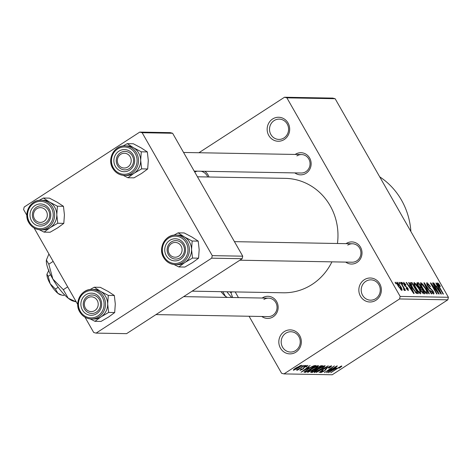 <?xml version="1.0" encoding="UTF-8"?>
<svg xmlns="http://www.w3.org/2000/svg" width="472" height="472" viewBox="0 0 472 472"><rect width="100%" height="100%" fill="white"/><g stroke="black" fill="none" stroke-linecap="round" stroke-linejoin="round"><path stroke-width="0.71" d="M204.866 171.301A11.995 11.263 91 0 1 208.978 177M207.733 176.976A10.154 9.534 -89 0 0 201.09 171.236M197.325 171.165A10.154 9.534 -89 0 0 194.765 172.085M284.244 331.639A11.995 11.263 91 0 1 299.714 335.639A11.995 11.263 91 0 1 295.926 352.13A11.995 11.263 91 0 1 280.451 348.129A11.995 11.263 91 0 1 284.244 331.639M295.661 350.566A10.154 9.534 -89 0 0 299.921 339.232A10.154 9.534 -89 0 0 290.899 331.745A10.154 9.534 -89 0 0 285.772 333.226A10.154 9.534 -89 0 0 281.513 344.56A10.154 9.534 -89 0 0 290.54 352.047A10.154 9.534 -89 0 0 295.661 350.566M364.26 279.754A11.995 11.263 91 0 1 379.736 283.755A11.995 11.263 91 0 1 375.948 300.245A11.995 11.263 91 0 1 360.472 296.245A11.995 11.263 91 0 1 364.26 279.754M375.683 298.682A10.154 9.534 -89 0 0 379.942 287.348A10.154 9.534 -89 0 0 370.921 279.861A10.154 9.534 -89 0 0 365.794 281.341A10.154 9.534 -89 0 0 361.534 292.675A10.154 9.534 -89 0 0 370.555 300.162A10.154 9.534 -89 0 0 375.683 298.682M272.574 119.015A11.995 11.263 91 0 1 288.05 123.009A11.995 11.263 91 0 1 284.262 139.5A11.995 11.263 91 0 1 268.786 135.499A11.995 11.263 91 0 1 272.574 119.015M283.997 137.936A10.154 9.534 -89 0 0 288.256 126.602A10.154 9.534 -89 0 0 279.229 119.115A10.154 9.534 -89 0 0 274.108 120.602A10.154 9.534 -89 0 0 269.848 131.93A10.154 9.534 -89 0 0 278.869 139.417A10.154 9.534 -89 0 0 283.997 137.936M346.041 243.646A11.074 10.402 91 0 1 346.23 243.522A11.074 10.402 91 0 1 360.514 247.216A11.074 10.402 91 0 1 357.021 262.432A11.074 10.402 91 0 1 345.716 262.102M239.835 260.214L352.094 262.214A9.228 8.667 -89 0 0 356.755 260.868A9.228 8.667 -89 0 0 360.626 250.567A9.228 8.667 -89 0 0 352.425 243.764A9.228 8.667 -89 0 0 347.764 245.11M262.172 298.033A11.074 10.402 91 0 1 262.361 297.903A11.074 10.402 91 0 1 276.645 301.596A11.074 10.402 91 0 1 273.146 316.818A11.074 10.402 91 0 1 261.842 316.488M155.961 314.6L268.226 316.6A9.228 8.667 -89 0 0 272.881 315.249A9.228 8.667 -89 0 0 276.757 304.953A9.228 8.667 -89 0 0 268.55 298.145A9.228 8.667 -89 0 0 263.895 299.49M295.165 154.45A11.074 10.402 91 0 1 295.354 154.326A11.074 10.402 91 0 1 309.638 158.014A11.074 10.402 91 0 1 306.139 173.236A11.074 10.402 91 0 1 294.835 172.905M194.21 171.112L301.219 173.017A9.228 8.667 -89 0 0 305.88 171.672A9.228 8.667 -89 0 0 309.75 161.371A9.228 8.667 -89 0 0 301.549 154.562A9.228 8.667 -89 0 0 296.888 155.913M331.916 261.86A57.218 53.725 91 0 1 312.116 284.421A57.218 53.725 91 0 1 283.229 292.782L192.116 291.159M235.198 291.926L238.443 297.608M249.08 316.258L281.607 373.287L283.991 373.901L399.572 298.959L400.156 296.422L448.4 297.283L447.816 299.82L399.572 298.959M396.816 282.362L397.088 282.185L400.586 286.362C401.943 288.622 402.362 290.003 401.831 290.492L398.38 286.404C396.993 284.103 396.563 282.698 397.088 282.185L396.917 282.226M400.492 282.386L400.893 282.398L405.472 290.416L405.064 290.41L404.339 289.13L404.669 290.546L404.038 290.109L403.501 288.964L403.926 289.1L403.648 289.277L403.719 288.185L400.492 282.386M404.203 283.448L404.887 285.412L407.938 288.339L408.333 290.61L406.091 288.303L406.416 288.168L407.666 289.466L407.631 288.498L404.079 284.876L403.578 282.303L406.032 284.899L405.713 285.035L404.203 283.448L403.542 283.82M407.147 289.802L407.826 289.43L407.183 289.843M410.369 282.881L412.032 282.592L418.322 293.625L416.44 293.389L412.498 288.121C410.605 284.982 410.056 283.135 410.846 282.575L410.534 282.645M416.935 282.999L418.67 282.71L424.959 293.743L423.708 293.72L421.012 290.929L420.133 288.622L418.033 285.908C416.859 283.837 416.652 282.763 417.419 282.693L417.089 282.763M423.903 282.805L424.293 282.811L431.786 293.867L431.367 293.855L424.859 284.097L429.349 293.82L428.924 293.814L423.903 282.805M432.517 282.958L432.924 282.964L439.214 293.997L438.783 293.991L432.033 285.118L437.078 293.962L436.677 293.95L430.381 282.923L430.818 282.929L437.556 291.79L432.517 282.958M438.281 284.197L438.323 285.023L443.426 294.074L443.025 294.068L438.753 286.575C437.509 284.569 437.113 283.342 437.568 282.905L438.641 283.696L440.4 286.362L440.081 286.498L438.281 284.197L437.686 284.551M198.924 152.733L284.516 97.238L332.76 98.099L335.138 98.713L286.893 97.851L400.156 296.422M335.138 98.713L448.4 297.283M435.904 283.017L436.329 283.029L441.391 294.038L440.966 294.026L433.384 282.976L433.809 282.982L436.039 286.286L437.432 286.309L435.904 283.017M427.762 284.008L428.016 285.885L433.013 291.035C434.045 292.9 434.24 293.897 433.591 294.038L430.493 290.722L430.812 290.587L432.842 292.752L432.588 290.994L431.821 289.867L429.738 288.534L427.626 285.896C426.529 283.902 426.346 282.84 427.06 282.722L430.523 286.469L430.198 286.604L427.762 284.008L426.924 284.468M432.222 293.153L433.031 292.705L432.263 293.2M422.871 284.356L425.425 288.15C427.296 291.277 427.88 293.206 427.178 293.926C425.656 293.183 424.062 291.283 422.387 288.227L420.528 284.274L420.723 282.604L422.871 284.356L422.517 284.587M416.233 284.238L418.788 288.032C420.658 291.159 421.242 293.082 420.54 293.808C419.018 293.065 417.425 291.165 415.749 288.109L413.891 284.156L414.086 282.486L416.233 284.238L415.879 284.468M408.663 282.533L409.088 282.539L414.151 293.549L413.726 293.543L406.144 282.486L406.569 282.498L408.799 285.796L410.197 285.825L408.663 282.533M401.642 282.409L402.05 282.415L402.946 283.991L402.545 283.985L401.642 282.409M398.875 282.356L399.277 282.368L400.179 283.943L399.772 283.938L398.875 282.356M395.064 282.291L395.471 282.297L396.368 283.873L395.967 283.867L395.064 282.291M301.384 366.313L303.266 365.357L301.384 366.313M300.57 367.918L304.882 365.387L297.342 370.278L298.139 369.493L296.339 370.083L300.57 367.918M304.151 366.361L306.039 365.411L304.151 366.361M307.785 365.352L306.346 366.939L305.809 367.021L306.676 366.048L304.965 366.797L303.048 369.039L299.986 370.42L301.207 369.004L301.744 368.921L301.053 369.718L302.493 369.133L304.369 366.915L308.004 365.422M306.588 365.688L306.818 366.095L306.499 365.729M300.735 369.334L301.053 369.718M309.207 367.529L301.053 372.231L310.133 365.481L307.809 367.505L309.207 367.529M318.293 365.54L317.827 366.614L314.665 368.927L307.65 372.438C307.219 371.977 308.476 370.815 311.426 368.957L315.55 366.543L318.547 365.629M324.931 365.658L324.459 366.732L321.302 369.045L314.281 372.555C313.856 372.095 315.113 370.933 318.057 369.074L322.187 366.661L325.184 365.747M341.769 365.959L341.675 366.443L339.415 368.072L338.872 368.148L340.542 366.744L339.321 367.24L330.754 372.762L337.392 368.189L341.769 365.959L341.675 366.443L341.421 366.007M340.412 366.402L340.625 366.773L340.359 366.431M283.991 373.901L332.235 374.762L447.816 299.82M336.447 368.018L328.294 372.715L337.374 365.965L335.049 367.989L336.447 368.018M328.205 371.334L336.914 365.959L326.541 372.685L332.719 367.257L324.406 372.65L334.377 365.912L328.058 371.081M331.267 365.771C331.916 365.93 331.197 366.691 329.102 368.066L328.565 368.142L330.017 366.555L327.421 367.694L324.689 370.85L320.694 372.673C320.093 372.544 320.718 371.865 322.577 370.638L323.119 370.561L321.898 371.883L324.317 370.821L325.249 370.131L325.143 369.31L327.002 367.7L331.556 365.871M329.922 366.119L330.217 366.626L329.798 366.172M321.473 371.411L321.898 371.883M325.249 370.131L325.143 369.31M316.252 372.502L328.288 365.806L319.107 372.555L326.901 366.591L316.252 372.502M310.824 372.042L311.03 372.408C310.393 372.355 310.895 371.783 312.529 370.697L317.131 367.635L321.408 365.682L322.659 365.706L312.287 372.432L310.723 372.314M308.068 368.939C310.912 367.021 313.166 365.9 314.836 365.564L316.022 365.588L305.649 372.314L304.068 372.16L308.068 368.939M304.239 371.812L304.517 372.296L304.068 372.16M301.295 365.234C301.632 365.564 300.705 366.414 298.516 367.788L293.484 370.302C293.142 369.983 294.038 369.151 296.186 367.8L301.484 365.304M26.851 215.273L23.6 209.58L24.184 207.043L139.765 132.095L170.239 132.638L172.616 133.257L142.149 132.715L212.264 255.635L242.732 256.178L242.148 258.715L211.68 258.172L212.264 255.635M172.616 133.257L242.732 256.178M84.99 317.202L93.716 332.5L96.093 333.114L211.68 258.172M96.093 333.114L126.567 333.657L242.148 258.715M34.108 228.005L77.727 304.469M142.149 132.715L139.765 132.095M197.455 176.793L285.271 178.363A57.218 53.725 91 0 1 337.445 243.493M286.893 97.851L284.516 97.238M379.694 176.835A70.139 65.862 91 0 1 410.888 231.51M331.704 370.75L335.096 368.797L333.975 368.779L329.556 372.019L331.704 370.75M334.642 368.001L335.096 368.797M323.969 365.871L324.459 366.732M315.491 371.771L320.913 369.027C323.102 367.647 324.04 366.785 323.721 366.443L318.435 369.098L316.258 370.626L315.491 371.771L315.042 371.222M323.497 366.054L323.904 366.514L323.615 366.007M311.644 371.311L312.287 372.432M313.095 371.641L316.193 369.629L314.912 369.67L313.101 370.597L312.393 371.623L313.095 371.641M315.656 368.691L316.193 369.629M311.803 371.193L312.393 371.623M317.408 368.844L321.043 366.484L319.638 366.549L317.544 367.641L316.606 368.827L317.408 368.844M320.653 365.8L321.043 366.484M316.075 368.366L316.606 368.827M319.951 366.06L320.187 366.467M317.332 365.753L317.827 366.614M308.859 371.653L314.281 368.909C316.464 367.529 317.402 366.667 317.084 366.325L311.797 368.98L309.62 370.502L308.859 371.653L308.405 371.104M316.859 365.936L317.267 366.396L316.977 365.888M304.971 371.128L305.649 372.314M306.458 371.517L314.405 366.366L311.154 367.316L308.458 368.957L305.372 371.364L306.458 371.517M314.027 365.7L314.405 366.366M305.378 371.417L305.142 370.992L305.744 371.505M313.432 365.918L313.679 366.355M304.464 370.266L307.862 368.313L306.735 368.296L302.316 371.535L304.464 370.266M307.402 367.511L307.862 368.313M294.569 369.606L298.109 367.782L300.21 365.936L296.664 367.759L294.569 369.606L294.233 369.163M300.027 365.617L300.322 365.977L300.098 365.588M437.603 284.368L438.641 283.696M437.697 284.575L438.158 284.28M438.016 285.224L438.323 285.023M436.004 283.235L436.329 283.029M436.216 287.1L437.432 286.309M439.491 290.799L438.034 287.595L436.907 287.578L440.494 292.882L439.491 290.799M432.629 283.153L432.924 282.964M430.505 283.129L430.818 282.929M437.255 291.979L437.556 291.79M432.718 291.23L433.013 291.035M423.992 283.005L424.293 282.811M425.13 288.339L425.425 288.15M425.803 293.047L426.611 292.593L425.844 293.088M424.104 290.958L424.405 290.764L426.434 292.634C426.965 292.056 426.487 290.551 425.012 288.121L421.461 283.896L420.57 284.409M422.517 288.457L422.806 288.268L424.405 290.764M421.461 283.896C420.941 284.457 421.39 285.914 422.806 288.268M417.041 283.766L418.67 282.71M423.821 292.445L421.944 289.153L420.817 289.236L421.313 290.752L423.118 292.433L423.821 292.445L422.682 293.183M420.871 289.188L421.183 289.135M421.207 287.861L419 283.997L417.803 284.109L418.434 285.902L420.41 287.849L421.207 287.861L420.086 288.587M419.738 288.286L420.41 287.849M417.295 284.439L418.145 283.979M419.166 292.929L419.974 292.475L419.207 292.97M417.466 290.84L417.767 290.646L419.803 292.516C420.328 291.938 419.85 290.433 418.375 288.003L414.823 283.778L413.932 284.291M415.879 288.339L416.174 288.15L417.767 290.646M414.823 283.778C414.304 284.339 414.758 285.796 416.174 288.15M410.422 283.637L412.032 282.592M416.027 293.077L417.183 292.327L412.363 283.878L410.658 284.368M415.732 292.793L417.183 292.327M415.342 292.363L416.469 292.315M412.622 288.333L412.911 288.144L415.767 292.085M411.206 285.666L411.537 285.454L412.911 288.144M411.637 283.861L411.537 285.454M408.764 282.752L409.088 282.539M408.976 286.616L410.197 285.825M412.251 290.315L410.793 287.112L409.672 287.088L413.254 292.398L412.251 290.315M404.545 285.637L404.887 285.412M401.755 282.604L402.05 282.415M403.755 289.507L404.339 289.13M400.291 286.551L400.586 286.362M400.663 289.69L401.277 289.33L400.681 289.714M398.451 286.522L398.74 286.333L401.188 289.348L400.185 286.356L397.731 283.33L397.052 283.737M397.731 283.33L398.74 286.333M397.064 283.766L397.589 283.424M395.176 282.486L395.471 282.297M43.377 198.028L49.424 198.134L57.23 202.234L63.46 206.305L64.422 214.843L63.809 223.356L57.761 223.25L56.805 214.707L57.419 206.199L49.613 202.099L43.377 198.028L39.158 200.364M31.506 220.784A11.074 10.402 91 0 1 35.005 205.562A11.074 10.402 91 0 1 49.289 209.255A11.074 10.402 91 0 1 45.79 224.471A11.074 10.402 91 0 1 31.506 220.784M48.445 210.223A9.228 8.667 -89 0 0 41.2 205.804A9.228 8.667 -89 0 0 33.524 210.441A9.228 8.667 -89 0 0 33.624 219.834A9.228 8.667 -89 0 0 40.869 224.259A9.228 8.667 -89 0 0 48.545 219.616A9.228 8.667 -89 0 0 48.445 210.223M28.863 222.607A14.768 13.865 91 0 1 28.792 207.633A14.768 13.865 91 0 1 41.04 200.258C30.509 199.55 22.98 213.415 28.851 222.684C31.589 227.168 35.477 229.54 40.515 229.787L42.675 229.829A14.768 13.865 -89 0 0 54.953 222.4A14.768 13.865 -89 0 0 54.793 207.373A14.768 13.865 -89 0 0 43.2 200.299L41.04 200.258A14.768 13.865 91 0 1 52.634 207.338A14.768 13.865 91 0 1 52.799 222.359A14.768 13.865 91 0 1 40.515 229.787A14.768 13.865 91 0 1 28.928 222.713M63.809 223.356L57.749 227.811L50.115 232.236L44.073 232.124L50.132 227.675L57.761 223.25M39.294 229.711L44.073 232.124M63.46 206.305L57.419 206.199M42.887 200.293A14.768 13.871 91 0 1 49.613 202.099A14.768 13.871 91 0 1 56.805 214.707A14.768 13.871 91 0 1 50.132 227.675A14.768 13.871 -89 0 1 42.362 229.823M38.403 207.951A7.381 6.932 -89 0 0 33.76 217.161A7.381 6.932 -89 0 0 42.397 222.082A7.381 6.932 -89 0 0 47.041 212.878A7.381 6.932 -89 0 0 38.403 207.951M43.53 223.858A9.228 8.667 91 0 1 40.869 224.259A9.228 8.667 91 0 1 32.45 216.306A9.228 8.667 91 0 1 38.539 206.199A9.228 8.667 91 0 1 41.2 205.804A9.228 8.667 91 0 1 49.619 213.751A9.228 8.667 91 0 1 43.53 223.858M86.311 299.077A7.381 6.932 -89 0 0 86.441 309.514A7.381 6.932 -89 0 0 96.241 309.355A7.381 6.932 -89 0 0 96.117 298.918A7.381 6.932 -89 0 0 86.311 299.077M98.117 310.653A9.228 8.667 91 0 1 91.745 313.455A9.228 8.667 91 0 1 83.898 307.75A9.228 8.667 91 0 1 85.703 297.803A9.228 8.667 91 0 1 92.075 295A9.228 8.667 91 0 1 99.928 300.699A9.228 8.667 91 0 1 98.117 310.653M129.239 165.778A7.381 6.932 -89 0 0 129.11 155.335A7.381 6.932 -89 0 0 119.304 155.494A7.381 6.932 -89 0 0 119.434 165.938A7.381 6.932 -89 0 0 129.239 165.778M118.696 154.22A9.228 8.667 91 0 1 125.068 151.418A9.228 8.667 91 0 1 132.921 157.123A9.228 8.667 91 0 1 131.116 167.07A9.228 8.667 91 0 1 124.744 169.873A9.228 8.667 91 0 1 116.891 164.173A9.228 8.667 91 0 1 118.696 154.22M177.147 256.898A7.381 6.932 -89 0 0 181.791 247.694A7.381 6.932 -89 0 0 173.153 242.767A7.381 6.932 -89 0 0 168.51 251.977A7.381 6.932 -89 0 0 177.147 256.898M173.289 241.015A9.228 8.667 91 0 1 175.95 240.62A9.228 8.667 91 0 1 184.369 248.567A9.228 8.667 91 0 1 178.28 258.674A9.228 8.667 91 0 1 175.619 259.069A9.228 8.667 91 0 1 167.2 251.122A9.228 8.667 91 0 1 173.289 241.015M93.763 289.489A14.768 13.871 -89 0 1 100.489 291.295L94.252 287.224L100.3 287.33L108.106 291.43L114.342 295.502L108.294 295.395L100.489 291.295A14.768 13.871 91 0 1 105.675 296.569A14.768 13.865 -89 0 0 94.081 289.495L91.922 289.46A14.768 13.865 91 0 1 103.51 296.534A14.768 13.865 91 0 1 103.675 311.561A14.768 13.865 91 0 1 91.397 318.983A14.768 13.865 91 0 1 79.803 311.909M100.17 298.452A11.074 10.402 91 0 1 96.671 313.673A11.074 10.402 91 0 1 82.388 309.98A11.074 10.402 91 0 1 85.88 294.758A11.074 10.402 91 0 1 100.17 298.452M84.5 309.03A9.228 8.667 -89 0 0 91.745 313.455A9.228 8.667 -89 0 0 99.421 308.812A9.228 8.667 -89 0 0 99.321 299.425A9.228 8.667 -89 0 0 92.075 295A9.228 8.667 -89 0 0 84.4 299.643A9.228 8.667 -89 0 0 84.5 309.03M114.342 295.502L115.298 304.045L114.684 312.553L108.643 312.446L107.681 303.909L108.294 295.395M114.684 312.553L108.625 317.007L100.996 321.432L94.949 321.326L101.008 316.871L108.643 312.446M90.17 318.907L94.949 321.326M94.252 287.224L90.034 289.56M79.744 311.803A14.768 13.865 91 0 1 79.668 296.829A14.768 13.865 91 0 1 91.922 289.46C81.385 288.746 73.862 302.617 79.733 311.88C82.464 316.37 86.352 318.736 91.397 318.983L93.55 319.025A14.768 13.865 -89 0 0 105.834 311.597A14.768 13.865 -89 0 0 105.669 296.575A14.768 13.871 91 0 1 107.681 303.909A14.768 13.871 91 0 1 101.008 316.871A14.768 13.871 91 0 1 93.238 319.019M127.251 143.647L133.293 143.754L141.099 147.854L147.335 151.925L148.296 160.462L147.683 168.976L141.635 168.864L140.674 160.327L141.287 151.819L133.482 147.718L127.251 143.647L123.033 145.978M115.38 166.398A11.074 10.402 91 0 1 118.879 151.182A11.074 10.402 91 0 1 133.163 154.869A11.074 10.402 91 0 1 129.664 170.091A11.074 10.402 91 0 1 115.38 166.398M132.313 155.843A9.228 8.667 -89 0 0 125.068 151.418A9.228 8.667 -89 0 0 117.398 156.061A9.228 8.667 -89 0 0 117.498 165.448A9.228 8.667 -89 0 0 124.744 169.873A9.228 8.667 -89 0 0 132.42 165.23A9.228 8.667 -89 0 0 132.313 155.843M126.549 175.442A14.768 13.865 -89 0 0 138.827 168.02A14.768 13.865 -89 0 0 138.668 152.993A14.768 13.865 -89 0 0 127.074 145.919L124.915 145.877A14.768 13.865 91 0 1 136.508 152.957A14.768 13.865 91 0 1 136.668 167.979A14.768 13.865 91 0 1 124.39 175.407A14.768 13.865 91 0 1 112.796 168.327A14.768 13.865 91 0 1 112.637 153.306A14.768 13.865 91 0 1 124.915 145.877C114.383 145.164 106.855 159.035 112.725 168.303C115.457 172.787 119.345 175.153 124.39 175.407L126.549 175.442M147.683 168.976L141.624 173.425L133.989 177.85L127.941 177.743L134.001 173.289L141.635 168.864M123.168 175.324L127.941 177.743M147.335 151.925L141.287 151.819M126.756 145.913A14.768 13.871 91 0 1 133.482 147.718A14.768 13.871 91 0 1 140.674 160.327A14.768 13.871 91 0 1 134.001 173.289A14.768 13.871 -89 0 1 126.23 175.436M177.637 235.109A14.768 13.871 -89 0 1 184.363 236.915A14.768 13.871 91 0 1 189.543 242.189A14.768 13.865 -89 0 0 177.95 235.115L175.79 235.074A14.768 13.865 91 0 1 187.384 242.154A14.768 13.865 91 0 1 187.549 257.175A14.768 13.865 91 0 1 175.265 264.603A14.768 13.865 91 0 1 163.678 257.529A14.768 13.865 91 0 1 163.513 242.502A14.768 13.865 91 0 1 175.79 235.074C165.259 234.366 157.731 248.231 163.601 257.5C166.333 261.984 170.221 264.355 175.265 264.603L177.425 264.644A14.768 13.865 -89 0 0 189.703 257.216A14.768 13.865 -89 0 0 189.543 242.189A14.768 13.871 91 0 1 191.555 249.523L192.169 241.015L184.363 236.915L178.127 232.843L173.908 235.18M184.039 244.065A11.074 10.402 91 0 1 180.54 259.287A11.074 10.402 91 0 1 166.256 255.6A11.074 10.402 91 0 1 169.755 240.378A11.074 10.402 91 0 1 184.039 244.065M168.374 254.65A9.228 8.667 -89 0 0 175.619 259.069A9.228 8.667 -89 0 0 183.295 254.432A9.228 8.667 -89 0 0 183.195 245.039A9.228 8.667 -89 0 0 175.95 240.62A9.228 8.667 -89 0 0 168.274 245.257A9.228 8.667 -89 0 0 168.374 254.65M178.127 232.843L184.174 232.95L191.98 237.05L198.21 241.121L192.169 241.015M198.21 241.121L199.172 249.658L198.559 258.172L192.511 258.066L191.555 249.523A14.768 13.871 91 0 1 184.882 262.491L192.511 258.066M198.559 258.172L192.499 262.627L184.865 267.052L178.823 266.94L184.882 262.491A14.768 13.871 91 0 1 177.112 264.639M174.044 264.526L178.823 266.94M227.321 297.407L225.445 296.304L223.014 292.038L223.51 291.714M223.014 292.038L222.518 291.696M231.776 297.49A25.842 7.511 -123 0 1 226.914 291.779M232.637 297.502L230.92 292.675L232.159 291.867M230.92 292.675L229.687 291.826M227.109 297.407A12.921 3.758 -123 0 1 225.445 296.304A12.921 3.758 -123 0 1 221.073 291.672M61.814 295.13L57.855 293.313A12.921 3.758 -123 0 0 60.369 294.752L63.496 295.502L64.511 294.841M55.425 289.053L50.185 283.719A12.921 3.758 -123 0 0 57.855 293.313L55.425 289.053L58.18 287.259M48.156 276.315L46.958 274.208A12.921 3.758 -123 0 0 50.185 283.719L48.156 276.315L50.575 274.745M46.958 274.208L46.976 274.09A12.921 3.758 -123 0 1 46.976 274.073L46.976 274.09A12.921 3.758 -123 0 0 46.958 274.208L48.97 270.025M75.921 301.797L73.219 301.089A25.842 7.511 -123 0 1 68.198 298.215A25.842 7.511 -123 0 1 52.852 279.029A25.842 7.511 -123 0 1 46.398 260.001A25.842 7.511 -123 0 1 46.433 259.771A25.842 7.511 -123 0 1 46.439 259.73M76.11 301.844L68.198 298.215L63.331 289.69L67.685 286.864M63.331 289.69L52.852 279.029L48.799 264.214L53.153 261.388M48.799 264.214L46.398 260.001L48.929 253.977M315.184 369.181L315.432 369.617M304.115 367.08L304.363 367.523M438.812 286.687L439.107 286.498M429.573 288.404L430.216 287.985M425.372 286.032L425.673 285.837M422.405 292.894L423.118 292.433M404.976 286.227L405.536 285.861M29.435 222.129A13.658 12.827 -89 0 0 47.052 226.678A13.658 12.827 -89 0 0 51.365 207.91A13.658 12.827 -89 0 0 33.748 203.355A13.658 12.827 -89 0 0 29.435 222.129M102.241 297.106A13.658 12.827 -89 0 0 84.624 292.551A13.658 12.827 -89 0 0 80.311 311.325A13.658 12.827 -89 0 0 97.928 315.88A13.658 12.827 -89 0 0 102.241 297.106M113.304 167.743A13.658 12.827 -89 0 0 130.921 172.298A13.658 12.827 -89 0 0 135.24 153.524A13.658 12.827 -89 0 0 117.622 148.975A13.658 12.827 -89 0 0 113.304 167.743M186.115 242.72A13.658 12.827 -89 0 0 168.498 238.171A13.658 12.827 -89 0 0 164.185 256.945A13.658 12.827 -89 0 0 181.803 261.494A13.658 12.827 -89 0 0 186.115 242.72M325.356 369.735L325.143 369.364M417.873 284.032L417.283 284.415M183.673 296.634L268.55 298.145M183.573 152.462L301.549 154.562M352.425 243.764L234.448 241.658"/></g></svg>
